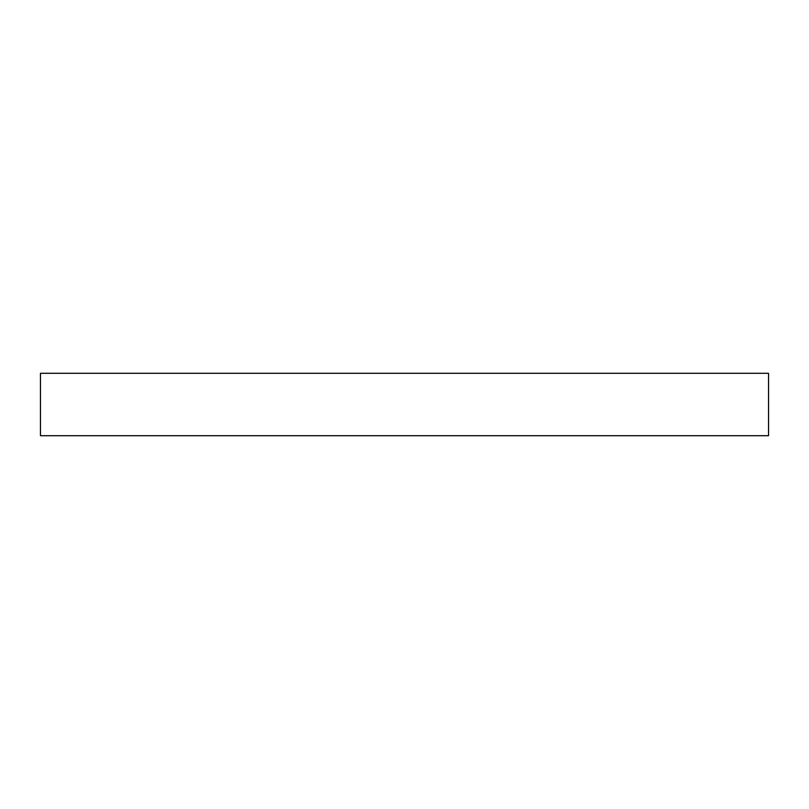 <?xml version="1.0" encoding="UTF-8"?>
<svg xmlns="http://www.w3.org/2000/svg" width="809" height="809" viewBox="0 0 809 809"><rect width="100%" height="100%" fill="white"/><g stroke="black" fill="none" stroke-linecap="round" stroke-linejoin="round"><path stroke-width="1.21" d="M40.45 435.707L40.45 373.293L768.55 373.293L768.55 435.707L40.45 435.707"/></g></svg>
